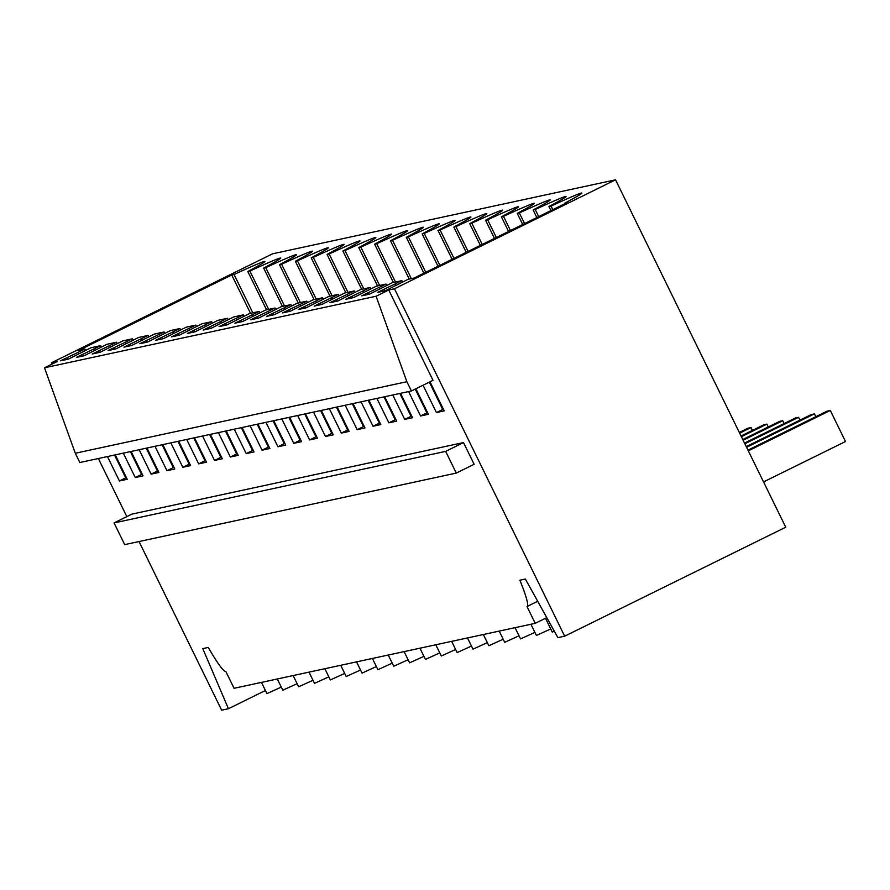 <?xml version="1.0" encoding="UTF-8"?>
<svg xmlns="http://www.w3.org/2000/svg" width="890" height="890" viewBox="0 0 890 890"><rect width="100%" height="100%" fill="white"/><g stroke="black" fill="none" stroke-linecap="round" stroke-linejoin="round"><path stroke-width="1.33" d="M615.546 179.813L394.459 288.772L564.661 636.183L785.736 527.214L615.546 179.813L272.54 253.817L51.464 362.786L52.087 364.055M564.661 636.183L557.874 637.64L525.356 579.034L519.882 580.224A64.492 6.297 -116.2 0 1 527.136 606.49A64.492 6.297 -116.2 0 1 527.002 606.535L535.224 623.323L546.772 617.627M395.672 285.557L394.949 284.066L383.879 289.306L377.56 292.421L385.37 290.73L408.098 279.315L414.173 278.003L567.119 202.62L564.805 203.12L565.061 203.643M552.812 209.673L551.055 206.091A106.422 2.592 -26.1 0 1 581.904 193.074A106.422 2.592 -26.1 0 1 564.805 203.12M383.879 289.306L384.647 290.885M429.347 382.133L442.731 409.456L443.376 409.144M423.039 385.248L436.423 412.56L442.731 409.456M429.992 381.821L444.221 410.88L436.423 412.56M394.949 284.066L401.868 280.661L402.558 282.041M406.875 381.71L376.092 296.248L388.752 290.007L433.007 380.33L411.414 390.966L406.875 381.71L75.283 453.255L44.5 367.793L57.171 361.551L51.464 362.786M445.656 451.375L463.501 442.575L474.136 464.291L456.292 473.08L445.656 451.375L114.065 522.92L124.7 544.635L456.292 473.08M527.136 606.49L537.693 601.273L527.247 606.413M463.501 442.575L131.909 514.12L114.065 522.92M411.414 390.966L79.822 462.522L75.283 453.255M376.092 296.248L44.5 367.793M550.943 210.596L548.952 206.547L551.055 206.091M401.868 280.661L392.245 282.731L369.517 294.156L361.707 295.836L386.026 284.077L376.392 286.157L353.664 297.572L345.865 299.262L370.173 287.492L360.539 289.573L337.822 300.998L330.012 302.678L354.32 290.919L344.697 292.999L321.969 304.413L314.159 306.104L338.467 294.334L328.844 296.415L306.116 307.84L298.306 309.52L322.625 297.761L312.991 299.83L290.262 311.255L282.464 312.935L306.772 301.176L297.138 303.256L274.42 314.671L266.611 316.362L290.919 304.603L281.296 306.672L258.567 318.097L250.758 319.777L275.066 308.018L265.442 310.098L242.714 321.512L234.904 323.204L259.224 311.433L249.589 313.514L226.861 324.939L219.062 326.619L243.37 314.86L233.736 316.94L211.019 328.354L203.209 330.045L227.517 318.275L217.894 320.356L195.166 331.781L187.356 333.461L211.664 321.702L202.041 323.771L179.313 335.196L171.503 336.876L195.822 325.117L186.188 327.197L163.46 338.612L155.661 340.303L179.969 328.532L170.335 330.613L147.618 342.038L139.808 343.718L164.116 331.959L154.493 334.039L131.764 345.454L123.955 347.145L148.263 335.374L138.64 337.455L115.911 348.88L108.102 350.56L132.421 338.801L122.787 340.881L100.058 352.295L92.26 353.986L116.568 342.216L106.934 344.297L84.205 355.722L76.407 357.402L100.715 345.643L91.091 347.712L68.363 359.137L60.553 360.817L84.862 349.058L78.787 350.371L231.734 274.988L234.048 274.487L252.827 312.813M84.862 349.058L85.551 350.449M100.715 345.643L101.393 347.022M116.568 342.216L117.246 343.607M132.421 338.801L133.1 340.191M148.263 335.374L148.953 336.765M164.116 331.959L164.795 333.349M179.969 328.532L180.648 329.923M195.822 325.117L196.501 326.508M211.664 321.702L212.354 323.081M227.517 318.275L228.196 319.666M243.37 314.86L244.049 316.25M259.224 311.433L259.902 312.824M275.066 308.018L275.755 309.409M290.919 304.603L291.597 305.982M306.772 301.176L307.451 302.567M322.625 297.761L323.304 299.14M338.467 294.334L339.157 295.725M354.32 290.919L354.999 292.309M370.173 287.492L370.852 288.883M386.026 284.077L386.705 285.468M394.459 288.772L388.752 290.007M266.577 309.853L247.798 271.528L248.844 271.294L249.901 271.072L268.669 309.397M548.952 206.547A106.422 2.592 -26.1 0 0 566.051 196.49A106.422 2.592 -26.1 0 0 535.202 209.506L533.11 209.962A106.422 2.592 -26.1 0 0 550.198 199.916A106.422 2.592 -26.1 0 0 519.348 212.933L517.257 213.378A106.422 2.592 -26.1 0 0 534.356 203.332A106.422 2.592 -26.1 0 0 503.506 216.348L501.404 216.804A106.422 2.592 -26.1 0 0 518.503 206.758A106.422 2.592 -26.1 0 0 487.653 219.774L485.551 220.219A106.422 2.592 -26.1 0 0 502.65 210.173A106.422 2.592 -26.1 0 0 471.8 223.19L469.709 223.646A106.422 2.592 -26.1 0 0 486.797 213.589A106.422 2.592 -26.1 0 0 455.947 226.605L453.856 227.061A106.422 2.592 -26.1 0 0 470.955 217.015A106.422 2.592 -26.1 0 0 440.105 230.032L438.002 230.477A106.422 2.592 -26.1 0 0 455.101 220.431A106.422 2.592 -26.1 0 0 424.252 233.447L422.149 233.903A106.422 2.592 -26.1 0 0 439.248 223.857A106.422 2.592 -26.1 0 0 408.399 236.874L406.307 237.319A106.422 2.592 -26.1 0 0 423.395 227.273A106.422 2.592 -26.1 0 0 392.546 240.289L390.454 240.745A106.422 2.592 -26.1 0 0 407.553 230.699A106.422 2.592 -26.1 0 0 376.704 243.704L374.601 244.16A106.422 2.592 -26.1 0 0 391.7 234.115A106.422 2.592 -26.1 0 0 360.851 247.131L358.748 247.587A106.422 2.592 -26.1 0 0 375.847 237.53A106.422 2.592 -26.1 0 0 344.997 250.546L342.906 251.002A106.422 2.592 -26.1 0 0 359.994 240.956A106.422 2.592 -26.1 0 0 329.144 253.973L327.053 254.418A106.422 2.592 -26.1 0 0 344.141 244.372A106.422 2.592 -26.1 0 0 313.302 257.388L311.2 257.844A106.422 2.592 -26.1 0 0 328.299 247.798A106.422 2.592 -26.1 0 0 297.449 260.815L295.347 261.26A106.422 2.592 -26.1 0 0 312.446 251.214A106.422 2.592 -26.1 0 0 281.596 264.23L279.505 264.686A106.422 2.592 -26.1 0 0 296.593 254.64A106.422 2.592 -26.1 0 0 265.743 267.645L263.651 268.101A106.422 2.592 -26.1 0 0 280.739 258.055A106.422 2.592 -26.1 0 0 249.901 271.072M247.798 271.528A106.422 2.592 -26.1 0 0 264.897 261.471A106.422 2.592 -26.1 0 0 234.048 274.487M139.029 541.543L221.655 710.187L228.43 708.729L202.798 648.632L208.282 647.453A64.492 6.297 63.8 0 0 225.838 671.516L234.07 688.304L535.224 623.323M415.875 388.774L428.379 414.295L420.57 415.986L427.523 412.571M408.61 391.578L420.57 415.986M400.567 393.313L412.526 417.722L404.716 419.401L411.681 415.986M392.757 394.993L404.716 419.401M384.714 396.729L396.673 421.137L388.874 422.828L395.828 419.413M376.915 398.42L388.874 422.828M368.872 400.155L380.82 424.563L373.021 426.243L379.974 422.828M361.062 401.835L373.021 426.243M353.019 403.57L364.978 427.979L357.168 429.67L364.121 426.243M345.209 405.262L357.168 429.67M337.165 406.997L349.125 431.405L341.315 433.085L348.279 429.67M329.356 408.677L341.315 433.085M321.312 410.412L333.272 434.821L325.462 436.501L332.426 433.085M313.514 412.092L325.462 436.501M305.47 413.828L317.418 438.236L309.62 439.927L316.573 436.512M297.661 415.519L309.62 439.927M289.617 417.254L301.577 441.663L293.767 443.342L300.72 439.927M281.807 418.934L293.767 443.342M273.764 420.67L285.723 445.078L277.914 446.769L284.878 443.353M265.954 422.361L277.914 446.769M257.911 424.096L269.87 448.504L262.06 450.184L269.025 446.769M250.112 425.776L262.06 450.184M242.069 427.512L254.017 451.92L246.219 453.611L253.172 450.184M234.259 429.191L246.219 453.611M226.216 430.927L238.175 455.346L230.365 457.026L237.319 453.611M218.406 432.618L230.365 457.026M210.363 434.353L222.322 458.762L214.512 460.442L221.477 457.026M202.553 436.033L214.512 460.442M194.51 437.769L206.469 462.177L198.659 463.868L205.623 460.453M186.711 439.46L198.659 463.868M178.667 441.195L190.616 465.603L182.817 467.283L189.77 463.868M170.858 442.875L182.817 467.283M162.814 444.611L174.774 469.019L166.964 470.71L173.917 467.295M155.005 446.302L166.964 470.71M146.961 448.037L158.921 472.445L151.111 474.125L158.075 470.71M139.151 449.717L151.111 474.125M131.108 451.453L143.067 475.861L135.258 477.541L142.222 474.125M123.31 453.132L135.258 477.541M115.266 454.868L127.214 479.287L119.416 480.967L126.369 477.552M107.456 456.559L119.416 480.967M98.356 458.517L126.825 516.623M228.43 708.729L265.42 690.495M66.872 357.713L67.64 359.293M114.543 455.024L125.724 477.852M77.942 352.473L78.665 353.964M231.734 274.988L250.502 313.313M281.273 687.102L266.944 693.622L261.449 682.396M535.202 209.506L538.695 216.637M533.11 209.962L536.826 217.549M554.337 631.277L552.245 632.056L545.492 618.261M368.026 292.732L368.805 294.312M415.23 389.086L426.889 412.871M379.096 287.492L379.83 288.983M519.348 212.933L524.577 223.59M517.257 213.378L522.708 224.514M550.732 628.963L536.403 635.471L530.907 624.257M352.173 296.147L352.952 297.727M399.855 393.469L411.035 416.298M363.242 290.908L363.977 292.398M503.506 216.348L510.459 230.543M501.404 216.804L508.591 231.467M534.89 632.39L520.55 638.898L515.054 627.673M336.32 299.563L337.099 301.154M384.002 396.884L395.182 419.713M347.389 294.334L348.124 295.825M487.653 219.774L496.342 237.508M485.551 220.219L494.473 238.431M519.037 635.805L504.697 642.313L499.201 631.099M320.478 302.989L321.245 304.569M368.149 400.311L379.329 423.128M331.547 297.75L332.27 299.24M471.8 223.19L482.224 244.461M469.709 223.646L480.355 245.384M503.184 639.22L488.844 645.74L483.348 634.514M304.625 306.405L305.404 307.996M352.295 403.726L363.476 426.555M315.694 301.176L316.428 302.667M455.947 226.605L468.107 251.425M453.856 227.061L466.238 252.348M487.331 642.647L473.002 649.155L467.506 637.941M288.772 309.831L289.55 311.411M336.453 407.142L347.634 429.97M299.841 304.591L300.575 306.082M440.105 230.032L453.989 258.378M438.002 230.477L452.12 259.302M471.489 646.062L457.149 652.57L451.653 641.356M272.918 313.247L273.697 314.826M320.6 410.568L331.781 433.397M283.988 308.007L284.722 309.498M424.252 233.447L439.871 265.342M422.149 233.903L438.002 266.255M455.636 649.489L441.295 655.997L435.8 644.772M257.077 316.673L257.844 318.253M304.747 413.984L315.928 436.812M268.146 311.433L268.869 312.924M408.399 236.874L425.754 272.296M406.307 237.319L423.885 273.219M439.782 652.904L425.442 659.412L419.947 648.198M241.223 320.089L241.991 321.668M288.894 417.41L300.075 440.239M252.293 314.849L253.027 316.339M392.546 240.289L411.325 278.615M390.454 240.745L409.233 279.071M423.929 656.331L409.6 662.839L404.105 651.614M225.37 323.504L226.149 325.095M273.052 420.825L284.233 443.654M236.44 318.275L237.174 319.766M376.704 243.704L395.472 282.041M374.601 244.16L393.38 282.486M408.076 659.746L393.747 666.254L388.251 655.04M209.517 326.93L210.296 328.51M257.199 424.252L268.38 447.069M220.587 321.691L221.321 323.181M360.851 247.131L379.63 285.456M358.748 247.587L377.527 285.913M392.234 663.161L377.894 669.681L372.398 658.455M193.675 330.346L194.443 331.926M241.346 427.667L252.526 450.496M204.744 325.117L205.468 326.608M344.997 250.546L363.776 288.872M342.906 251.002L361.674 289.328M376.381 666.588L362.041 673.096L356.545 661.882M177.822 333.772L178.59 335.352M225.493 431.083L236.673 453.911M188.891 328.532L189.626 330.023M329.144 253.973L347.923 292.298M327.053 254.418L345.832 292.754M360.528 670.003L346.199 676.511L340.703 665.297M161.969 337.188L162.748 338.767M209.651 434.509L220.831 457.338M173.038 331.948L173.773 333.439M313.302 257.388L332.07 295.714M311.2 257.844L329.979 296.17M344.675 673.43L330.346 679.938L324.85 668.713M146.116 340.614L146.894 342.194M193.797 437.925L204.978 460.753M157.185 335.374L157.919 336.865M297.449 260.815L316.228 299.14M295.347 261.26L314.126 299.585M328.833 676.845L314.493 683.353L308.997 672.139M130.274 344.03L131.041 345.609M177.944 441.351L189.125 464.18M141.343 338.79L142.066 340.28M281.596 264.23L300.375 302.555M279.505 264.686L298.272 303.012M312.98 680.272L298.639 686.78L293.144 675.555M114.421 347.445L115.188 349.036M162.091 444.766L173.272 467.595M125.49 342.216L126.224 343.707M265.743 267.645L284.522 305.982M263.651 268.101L282.43 306.427M297.127 683.687L282.786 690.195L277.302 678.981M98.567 350.871L99.346 352.451M146.249 448.193L157.43 471.01M109.637 345.632L110.371 347.122M82.714 354.287L83.493 355.867M130.396 451.608L141.577 474.437M93.784 349.058L94.518 350.549M763.542 481.913L845.5 441.518L830.281 410.457L827.11 411.136L747.978 450.14M748.323 450.841L830.281 410.457M746.243 446.602L811.257 414.562L814.428 413.872L815.819 416.709M746.599 447.303L814.428 413.872M744.518 443.064L795.415 417.977L798.586 417.299L799.965 420.125M744.863 443.765L798.586 417.299M742.783 439.526L779.562 421.393L782.733 420.714L784.112 423.54M743.128 440.227L782.733 420.714M741.047 435.989L763.709 424.819L766.88 424.13L768.27 426.966M741.392 436.69L766.88 424.13M739.312 432.451L747.856 428.235L751.027 427.556L752.417 430.382M739.657 433.152L751.027 427.556"/></g></svg>

